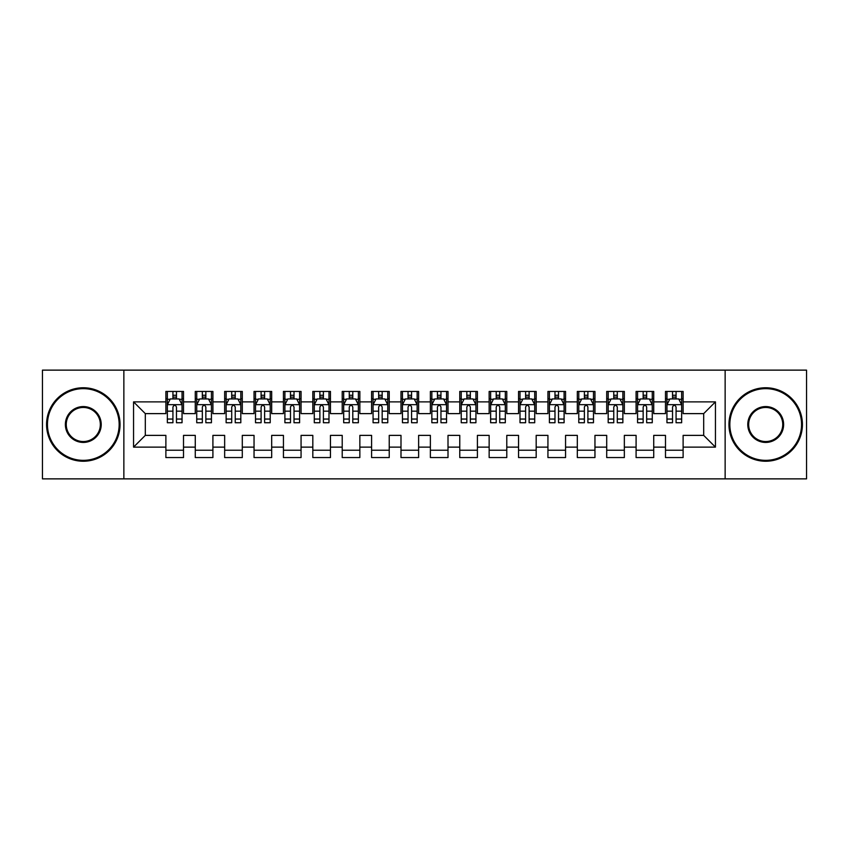 <?xml version="1.0" encoding="UTF-8"?>
<svg xmlns="http://www.w3.org/2000/svg" width="849" height="849" viewBox="0 0 849 849"><rect width="100%" height="100%" fill="white"/><g stroke="black" fill="none" stroke-linecap="round" stroke-linejoin="round"><path stroke-width="1.27" d="M725.142 478.868L806.55 478.868L806.55 370.132L725.142 370.132L725.142 478.868L123.858 478.868L123.858 370.132L42.45 370.132L42.45 478.868L123.858 478.868M725.142 370.132L123.858 370.132M133.558 447.126L133.558 401.874L165.884 401.874L165.884 413.622L145.306 413.622L145.306 435.378L133.558 447.126L165.884 447.126L165.884 457.558L183.511 457.558L183.511 447.126L195.27 447.126L195.27 457.558L212.908 457.558L212.908 447.126L224.656 447.126L224.656 457.558L242.294 457.558L242.294 447.126L254.042 447.126L254.042 457.558L271.68 457.558L271.68 447.126L283.439 447.126L283.439 457.558L301.066 457.558L301.066 447.126L312.825 447.126L312.825 457.558L330.452 457.558L330.452 447.126L342.211 447.126L342.211 457.558L359.849 457.558L359.849 447.126L371.597 447.126L371.597 457.558L389.235 457.558L389.235 447.126L400.993 447.126L400.993 457.558L418.621 457.558L418.621 447.126L430.379 447.126L430.379 457.558L448.007 457.558L448.007 447.126L459.765 447.126L459.765 457.558L477.403 457.558L477.403 447.126L489.151 447.126L489.151 457.558L506.789 457.558L506.789 447.126L518.548 447.126L518.548 457.558L536.175 457.558L536.175 447.126L547.934 447.126L547.934 457.558L565.561 457.558L565.561 447.126L577.32 447.126L577.32 457.558L594.958 457.558L594.958 447.126L606.706 447.126L606.706 457.558L624.344 457.558L624.344 447.126L636.092 447.126L636.092 457.558L653.73 457.558L653.73 447.126L665.489 447.126L665.489 457.558L683.116 457.558L683.116 435.378L703.694 435.378L703.694 413.622L683.116 413.622L683.116 401.874L715.442 401.874L715.442 447.126L683.116 447.126M683.116 401.874L683.116 391.442L665.489 391.442L665.489 401.874L653.73 401.874L653.73 391.442L636.092 391.442L636.092 401.874L624.344 401.874L624.344 391.442L606.706 391.442L606.706 401.874L594.958 401.874L594.958 391.442L577.32 391.442L577.32 401.874L565.561 401.874L565.561 391.442L547.934 391.442L547.934 401.874L536.175 401.874L536.175 391.442L518.548 391.442L518.548 401.874L506.789 401.874L506.789 391.442L489.151 391.442L489.151 401.874L477.403 401.874L477.403 391.442L459.765 391.442L459.765 401.874L448.007 401.874L448.007 391.442L430.379 391.442L430.379 401.874L418.621 401.874L418.621 391.442L400.993 391.442L400.993 401.874L389.235 401.874L389.235 391.442L371.597 391.442L371.597 401.874L359.849 401.874L359.849 391.442L342.211 391.442L342.211 401.874L330.452 401.874L330.452 391.442L312.825 391.442L312.825 401.874L301.066 401.874L301.066 391.442L283.439 391.442L283.439 401.874L271.68 401.874L271.68 391.442L254.042 391.442L254.042 401.874L242.294 401.874L242.294 391.442L224.656 391.442L224.656 401.874L212.908 401.874L212.908 391.442L195.27 391.442L195.27 401.874L183.511 401.874L183.511 391.442L165.884 391.442L165.884 401.874M653.73 447.126L653.73 435.378L665.489 435.378L665.489 447.126M715.442 401.874L703.694 413.622M624.344 447.126L624.344 435.378L636.092 435.378L636.092 447.126M665.489 401.874L665.489 413.622L653.73 413.622L653.73 401.874M594.958 447.126L594.958 435.378L606.706 435.378L606.706 447.126M636.092 401.874L636.092 413.622L624.344 413.622L624.344 401.874M565.561 447.126L565.561 435.378L577.32 435.378L577.32 447.126M606.706 401.874L606.706 413.622L594.958 413.622L594.958 401.874M536.175 447.126L536.175 435.378L547.934 435.378L547.934 447.126M577.32 401.874L577.32 413.622L565.561 413.622L565.561 401.874M506.789 447.126L506.789 435.378L518.548 435.378L518.548 447.126M547.934 401.874L547.934 413.622L536.175 413.622L536.175 401.874M477.403 447.126L477.403 435.378L489.151 435.378L489.151 447.126M518.548 401.874L518.548 413.622L506.789 413.622L506.789 401.874M448.007 447.126L448.007 435.378L459.765 435.378L459.765 447.126M489.151 401.874L489.151 413.622L477.403 413.622L477.403 401.874M418.621 447.126L418.621 435.378L430.379 435.378L430.379 447.126M459.765 401.874L459.765 413.622L448.007 413.622L448.007 401.874M389.235 447.126L389.235 435.378L400.993 435.378L400.993 447.126M430.379 401.874L430.379 413.622L418.621 413.622L418.621 401.874M359.849 447.126L359.849 435.378L371.597 435.378L371.597 447.126M400.993 401.874L400.993 413.622L389.235 413.622L389.235 401.874M330.452 447.126L330.452 435.378L342.211 435.378L342.211 447.126M371.597 401.874L371.597 413.622L359.849 413.622L359.849 401.874M301.066 447.126L301.066 435.378L312.825 435.378L312.825 447.126M342.211 401.874L342.211 413.622L330.452 413.622L330.452 401.874M271.68 447.126L271.68 435.378L283.439 435.378L283.439 447.126M312.825 401.874L312.825 413.622L301.066 413.622L301.066 401.874M242.294 447.126L242.294 435.378L254.042 435.378L254.042 447.126M283.439 401.874L283.439 413.622L271.68 413.622L271.68 401.874M212.908 447.126L212.908 435.378L224.656 435.378L224.656 447.126M254.042 401.874L254.042 413.622L242.294 413.622L242.294 401.874M183.511 447.126L183.511 435.378L195.27 435.378L195.27 447.126M224.656 401.874L224.656 413.622L212.908 413.622L212.908 401.874M145.306 435.378L165.884 435.378L165.884 447.126M195.27 401.874L195.27 413.622L183.511 413.622L183.511 401.874M665.489 398.786L666.953 398.786M681.651 398.786L683.116 398.786M636.092 398.786L637.567 398.786M652.265 398.786L653.73 398.786M606.706 398.786L608.181 398.786M622.869 398.786L624.344 398.786M577.32 398.786L578.785 398.786M593.483 398.786L594.958 398.786M547.934 398.786L549.399 398.786M564.097 398.786L565.561 398.786M518.548 398.786L520.013 398.786M534.711 398.786L536.175 398.786M489.151 398.786L490.626 398.786M505.314 398.786L506.789 398.786M459.765 398.786L461.24 398.786M475.928 398.786L477.403 398.786M430.379 398.786L431.844 398.786M446.542 398.786L448.007 398.786M400.993 398.786L402.458 398.786M417.156 398.786L418.621 398.786M371.597 398.786L373.072 398.786M387.76 398.786L389.235 398.786M342.211 398.786L343.686 398.786M358.374 398.786L359.849 398.786M312.825 398.786L314.289 398.786M328.988 398.786L330.452 398.786M283.439 398.786L284.903 398.786M299.601 398.786L301.066 398.786M254.042 398.786L255.517 398.786M270.215 398.786L271.68 398.786M224.656 398.786L226.131 398.786M240.819 398.786L242.294 398.786M195.27 398.786L196.735 398.786M211.433 398.786L212.908 398.786M165.884 398.786L167.349 398.786M182.047 398.786L183.511 398.786M165.884 450.214L183.511 450.214M195.27 450.214L212.908 450.214M224.656 450.214L242.294 450.214M254.042 450.214L271.68 450.214M283.439 450.214L301.066 450.214M312.825 450.214L330.452 450.214M342.211 450.214L359.849 450.214M371.597 450.214L389.235 450.214M400.993 450.214L418.621 450.214M430.379 450.214L448.007 450.214M459.765 450.214L477.403 450.214M489.151 450.214L506.789 450.214M518.548 450.214L536.175 450.214M547.934 450.214L565.561 450.214M577.32 450.214L594.958 450.214M606.706 450.214L624.344 450.214M636.092 450.214L653.73 450.214M665.489 450.214L683.116 450.214M133.558 401.874L145.306 413.622M703.694 435.378L715.442 447.126M176.465 395.263L172.931 395.263M182.047 419.056L176.465 419.056L176.465 422.738L182.047 422.738L182.047 404.814L179.107 398.934L170.288 398.934L167.349 404.814L167.349 422.738L172.931 422.738L172.931 419.056L167.349 419.056M167.349 404.814L167.349 391.442M182.047 404.814L182.047 391.442M172.931 398.934L172.931 391.442M176.465 391.442L176.465 398.934M176.465 419.056L176.465 407.011C175.287 404.75 174.109 404.75 172.931 407.011L172.931 419.056M176.465 398.786L172.931 398.786M205.851 395.263L202.327 395.263M211.433 419.056L205.851 419.056L205.851 422.738L211.433 422.738L211.433 404.814L208.493 398.934L199.674 398.934L196.735 404.814L196.735 422.738L202.327 422.738L202.327 419.056L196.735 419.056M196.735 404.814L196.735 391.442M211.433 404.814L211.433 391.442M202.327 398.934L202.327 391.442M205.851 391.442L205.851 398.934M205.851 419.056L205.851 407.011C204.673 404.75 203.505 404.75 202.327 407.011L202.327 419.056M205.851 398.786L202.327 398.786M235.237 395.263L231.713 395.263M240.819 419.056L235.237 419.056L235.237 422.738L240.819 422.738L240.819 404.814L237.879 398.934L229.071 398.934L226.131 404.814L226.131 422.738L231.713 422.738L231.713 419.056L226.131 419.056M226.131 404.814L226.131 391.442M240.819 404.814L240.819 391.442M231.713 398.934L231.713 391.442M235.237 391.442L235.237 398.934M235.237 419.056L235.237 407.011C234.069 404.75 232.891 404.75 231.713 407.011L231.713 419.056M235.237 398.786L231.713 398.786M83.298 460.349A35.849 35.849 0 0 0 119.157 424.5A35.849 35.849 0 0 0 83.298 388.651A35.849 35.849 0 0 0 47.448 424.5A35.849 35.849 0 0 0 83.298 460.349M83.298 387.76A36.74 36.74 0 0 1 120.038 424.5A36.74 36.74 0 0 1 83.298 461.24A36.74 36.74 0 0 1 46.568 424.5A36.74 36.74 0 0 1 83.298 387.76M83.298 442.425A17.925 17.925 0 0 1 65.373 424.5A17.925 17.925 0 0 1 83.298 406.575A17.925 17.925 0 0 1 101.222 424.5A17.925 17.925 0 0 1 83.298 442.425M83.298 407.456A17.044 17.044 0 0 0 66.254 424.5A17.044 17.044 0 0 0 83.298 441.544A17.044 17.044 0 0 0 100.341 424.5A17.044 17.044 0 0 0 83.298 407.456M765.702 460.349A35.849 35.849 0 0 0 801.552 424.5A35.849 35.849 0 0 0 765.702 388.651A35.849 35.849 0 0 0 729.843 424.5A35.849 35.849 0 0 0 765.702 460.349M765.702 387.76A36.74 36.74 0 0 1 802.432 424.5A36.74 36.74 0 0 1 765.702 461.24A36.74 36.74 0 0 1 728.962 424.5A36.74 36.74 0 0 1 765.702 387.76M765.702 442.425A17.925 17.925 0 0 1 747.778 424.5A17.925 17.925 0 0 1 765.702 406.575A17.925 17.925 0 0 1 783.627 424.5A17.925 17.925 0 0 1 765.702 442.425M765.702 407.456A17.044 17.044 0 0 0 748.659 424.5A17.044 17.044 0 0 0 765.702 441.544A17.044 17.044 0 0 0 782.746 424.5A17.044 17.044 0 0 0 765.702 407.456M264.623 395.263L261.099 395.263M270.215 419.056L264.623 419.056L264.623 422.738L270.215 422.738L270.215 404.814L267.276 398.934L258.457 398.934L255.517 404.814L255.517 422.738L261.099 422.738L261.099 419.056L255.517 419.056M255.517 404.814L255.517 391.442M270.215 404.814L270.215 391.442M261.099 398.934L261.099 391.442M264.623 391.442L264.623 398.934M264.623 419.056L264.623 407.011C263.455 404.75 262.277 404.75 261.099 407.011L261.099 419.056M264.623 398.786L261.099 398.786M294.019 395.263L290.485 395.263M299.601 419.056L294.019 419.056L294.019 422.738L299.601 422.738L299.601 404.814L296.662 398.934L287.843 398.934L284.903 404.814L284.903 422.738L290.485 422.738L290.485 419.056L284.903 419.056M284.903 404.814L284.903 391.442M299.601 404.814L299.601 391.442M290.485 398.934L290.485 391.442M294.019 391.442L294.019 398.934M294.019 419.056L294.019 407.011C292.841 404.75 291.663 404.75 290.485 407.011L290.485 419.056M294.019 398.786L290.485 398.786M323.405 395.263L319.882 395.263M328.988 419.056L323.405 419.056L323.405 422.738L328.988 422.738L328.988 404.814L326.048 398.934L317.229 398.934L314.289 404.814L314.289 422.738L319.882 422.738L319.882 419.056L314.289 419.056M314.289 404.814L314.289 391.442M328.988 404.814L328.988 391.442M319.882 398.934L319.882 391.442M323.405 391.442L323.405 398.934M323.405 419.056L323.405 407.011C322.227 404.75 321.049 404.75 319.882 407.011L319.882 419.056M323.405 398.786L319.882 398.786M352.791 395.263L349.268 395.263M358.374 419.056L352.791 419.056L352.791 422.738L358.374 422.738L358.374 404.814L355.434 398.934L346.625 398.934L343.686 404.814L343.686 422.738L349.268 422.738L349.268 419.056L343.686 419.056M343.686 404.814L343.686 391.442M358.374 404.814L358.374 391.442M349.268 398.934L349.268 391.442M352.791 391.442L352.791 398.934M352.791 419.056L352.791 407.011C351.613 404.75 350.446 404.75 349.268 407.011L349.268 419.056M352.791 398.786L349.268 398.786M382.177 395.263L378.654 395.263M387.76 419.056L382.177 419.056L382.177 422.738L387.76 422.738L387.76 404.814L384.83 398.934L376.011 398.934L373.072 404.814L373.072 422.738L378.654 422.738L378.654 419.056L373.072 419.056M373.072 404.814L373.072 391.442M387.76 404.814L387.76 391.442M378.654 398.934L378.654 391.442M382.177 391.442L382.177 398.934M382.177 419.056L382.177 407.011C381.01 404.75 379.832 404.75 378.654 407.011L378.654 419.056M382.177 398.786L378.654 398.786M411.574 395.263L408.04 395.263M417.156 419.056L411.574 419.056L411.574 422.738L417.156 422.738L417.156 404.814L414.216 398.934L405.398 398.934L402.458 404.814L402.458 422.738L408.04 422.738L408.04 419.056L402.458 419.056M402.458 404.814L402.458 391.442M417.156 404.814L417.156 391.442M408.04 398.934L408.04 391.442M411.574 391.442L411.574 398.934M411.574 419.056L411.574 407.011C410.396 404.75 409.218 404.75 408.04 407.011L408.04 419.056M411.574 398.786L408.04 398.786M440.96 395.263L437.426 395.263M446.542 419.056L440.96 419.056L440.96 422.738L446.542 422.738L446.542 404.814L443.603 398.934L434.784 398.934L431.844 404.814L431.844 422.738L437.426 422.738L437.426 419.056L431.844 419.056M431.844 404.814L431.844 391.442M446.542 404.814L446.542 391.442M437.426 398.934L437.426 391.442M440.96 391.442L440.96 398.934M440.96 419.056L440.96 407.011C439.782 404.75 438.604 404.75 437.426 407.011L437.426 419.056M440.96 398.786L437.426 398.786M470.346 395.263L466.823 395.263M475.928 419.056L470.346 419.056L470.346 422.738L475.928 422.738L475.928 404.814L472.989 398.934L464.17 398.934L461.24 404.814L461.24 422.738L466.823 422.738L466.823 419.056L461.24 419.056M461.24 404.814L461.24 391.442M475.928 404.814L475.928 391.442M466.823 398.934L466.823 391.442M470.346 391.442L470.346 398.934M470.346 419.056L470.346 407.011C469.168 404.75 468.001 404.75 466.823 407.011L466.823 419.056M470.346 398.786L466.823 398.786M499.732 395.263L496.209 395.263M505.314 419.056L499.732 419.056L499.732 422.738L505.314 422.738L505.314 404.814L502.375 398.934L493.566 398.934L490.626 404.814L490.626 422.738L496.209 422.738L496.209 419.056L490.626 419.056M490.626 404.814L490.626 391.442M505.314 404.814L505.314 391.442M496.209 398.934L496.209 391.442M499.732 391.442L499.732 398.934M499.732 419.056L499.732 407.011C498.565 404.75 497.387 404.75 496.209 407.011L496.209 419.056M499.732 398.786L496.209 398.786M529.118 395.263L525.595 395.263M534.711 419.056L529.118 419.056L529.118 422.738L534.711 422.738L534.711 404.814L531.771 398.934L522.952 398.934L520.013 404.814L520.013 422.738L525.595 422.738L525.595 419.056L520.013 419.056M520.013 404.814L520.013 391.442M534.711 404.814L534.711 391.442M525.595 398.934L525.595 391.442M529.118 391.442L529.118 398.934M529.118 419.056L529.118 407.011C527.951 404.75 526.773 404.75 525.595 407.011L525.595 419.056M529.118 398.786L525.595 398.786M558.515 395.263L554.981 395.263M564.097 419.056L558.515 419.056L558.515 422.738L564.097 422.738L564.097 404.814L561.157 398.934L552.338 398.934L549.399 404.814L549.399 422.738L554.981 422.738L554.981 419.056L549.399 419.056M549.399 404.814L549.399 391.442M564.097 404.814L564.097 391.442M554.981 398.934L554.981 391.442M558.515 391.442L558.515 398.934M558.515 419.056L558.515 407.011C557.337 404.75 556.159 404.75 554.981 407.011L554.981 419.056M558.515 398.786L554.981 398.786M587.901 395.263L584.377 395.263M593.483 419.056L587.901 419.056L587.901 422.738L593.483 422.738L593.483 404.814L590.543 398.934L581.724 398.934L578.785 404.814L578.785 422.738L584.377 422.738L584.377 419.056L578.785 419.056M578.785 404.814L578.785 391.442M593.483 404.814L593.483 391.442M584.377 398.934L584.377 391.442M587.901 391.442L587.901 398.934M587.901 419.056L587.901 407.011C586.723 404.75 585.555 404.75 584.377 407.011L584.377 419.056M587.901 398.786L584.377 398.786M617.287 395.263L613.763 395.263M622.869 419.056L617.287 419.056L617.287 422.738L622.869 422.738L622.869 404.814L619.929 398.934L611.121 398.934L608.181 404.814L608.181 422.738L613.763 422.738L613.763 419.056L608.181 419.056M608.181 404.814L608.181 391.442M622.869 404.814L622.869 391.442M613.763 398.934L613.763 391.442M617.287 391.442L617.287 398.934M617.287 419.056L617.287 407.011C616.119 404.75 614.941 404.75 613.763 407.011L613.763 419.056M617.287 398.786L613.763 398.786M646.673 395.263L643.149 395.263M652.265 419.056L646.673 419.056L646.673 422.738L652.265 422.738L652.265 404.814L649.326 398.934L640.507 398.934L637.567 404.814L637.567 422.738L643.149 422.738L643.149 419.056L637.567 419.056M637.567 404.814L637.567 391.442M652.265 404.814L652.265 391.442M643.149 398.934L643.149 391.442M646.673 391.442L646.673 398.934M646.673 419.056L646.673 407.011C645.505 404.75 644.327 404.75 643.149 407.011L643.149 419.056M646.673 398.786L643.149 398.786M676.069 395.263L672.535 395.263M681.651 419.056L676.069 419.056L676.069 422.738L681.651 422.738L681.651 404.814L678.712 398.934L669.893 398.934L666.953 404.814L666.953 422.738L672.535 422.738L672.535 419.056L666.953 419.056M666.953 404.814L666.953 391.442M681.651 404.814L681.651 391.442M672.535 398.934L672.535 391.442M676.069 391.442L676.069 398.934M676.069 419.056L676.069 407.011C674.891 404.75 673.713 404.75 672.535 407.011L672.535 419.056M676.069 398.786L672.535 398.786M181.973 404.665L167.423 404.665M167.349 399.285L170.118 399.285M179.288 399.285L182.047 399.285M172.931 411.171L167.349 411.171M182.047 411.171L176.465 411.171M176.465 397.13L172.931 397.13M211.359 404.665L196.809 404.665M196.735 399.285L199.504 399.285M208.674 399.285L211.433 399.285M202.327 411.171L196.735 411.171M211.433 411.171L205.851 411.171M205.851 397.13L202.327 397.13M240.745 404.665L226.205 404.665M226.131 399.285L228.89 399.285M238.06 399.285L240.819 399.285M231.713 411.171L226.131 411.171M240.819 411.171L235.237 411.171M235.237 397.13L231.713 397.13M270.141 404.665L255.591 404.665M255.517 399.285L258.276 399.285M267.446 399.285L270.215 399.285M261.099 411.171L255.517 411.171M270.215 411.171L264.623 411.171M264.623 397.13L261.099 397.13M299.527 404.665L284.977 404.665M284.903 399.285L287.662 399.285M296.832 399.285L299.601 399.285M290.485 411.171L284.903 411.171M299.601 411.171L294.019 411.171M294.019 397.13L290.485 397.13M328.913 404.665L314.363 404.665M314.289 399.285L317.059 399.285M326.228 399.285L328.988 399.285M319.882 411.171L314.289 411.171M328.988 411.171L323.405 411.171M323.405 397.13L319.882 397.13M358.299 404.665L343.76 404.665M343.686 399.285L346.445 399.285M355.614 399.285L358.374 399.285M349.268 411.171L343.686 411.171M358.374 411.171L352.791 411.171M352.791 397.13L349.268 397.13M387.696 404.665L373.146 404.665M373.072 399.285L375.831 399.285M385 399.285L387.76 399.285M378.654 411.171L373.072 411.171M387.76 411.171L382.177 411.171M382.177 397.13L378.654 397.13M417.082 404.665L402.532 404.665M402.458 399.285L405.217 399.285M414.386 399.285L417.156 399.285M408.04 411.171L402.458 411.171M417.156 411.171L411.574 411.171M411.574 397.13L408.04 397.13M446.468 404.665L431.918 404.665M431.844 399.285L434.614 399.285M443.783 399.285L446.542 399.285M437.426 411.171L431.844 411.171M446.542 411.171L440.96 411.171M440.96 397.13L437.426 397.13M475.854 404.665L461.304 404.665M461.24 399.285L464 399.285M473.169 399.285L475.928 399.285M466.823 411.171L461.24 411.171M475.928 411.171L470.346 411.171M470.346 397.13L466.823 397.13M505.24 404.665L490.701 404.665M490.626 399.285L493.386 399.285M502.555 399.285L505.314 399.285M496.209 411.171L490.626 411.171M505.314 411.171L499.732 411.171M499.732 397.13L496.209 397.13M534.637 404.665L520.087 404.665M520.013 399.285L522.772 399.285M531.941 399.285L534.711 399.285M525.595 411.171L520.013 411.171M534.711 411.171L529.118 411.171M529.118 397.13L525.595 397.13M564.023 404.665L549.473 404.665M549.399 399.285L552.168 399.285M561.338 399.285L564.097 399.285M554.981 411.171L549.399 411.171M564.097 411.171L558.515 411.171M558.515 397.13L554.981 397.13M593.409 404.665L578.859 404.665M578.785 399.285L581.554 399.285M590.724 399.285L593.483 399.285M584.377 411.171L578.785 411.171M593.483 411.171L587.901 411.171M587.901 397.13L584.377 397.13M622.795 404.665L608.255 404.665M608.181 399.285L610.94 399.285M620.11 399.285L622.869 399.285M613.763 411.171L608.181 411.171M622.869 411.171L617.287 411.171M617.287 397.13L613.763 397.13M652.191 404.665L637.641 404.665M637.567 399.285L640.326 399.285M649.496 399.285L652.265 399.285M643.149 411.171L637.567 411.171M652.265 411.171L646.673 411.171M646.673 397.13L643.149 397.13M681.577 404.665L667.027 404.665M666.953 399.285L669.712 399.285M678.882 399.285L681.651 399.285M672.535 411.171L666.953 411.171M681.651 411.171L676.069 411.171M676.069 397.13L672.535 397.13"/></g></svg>
